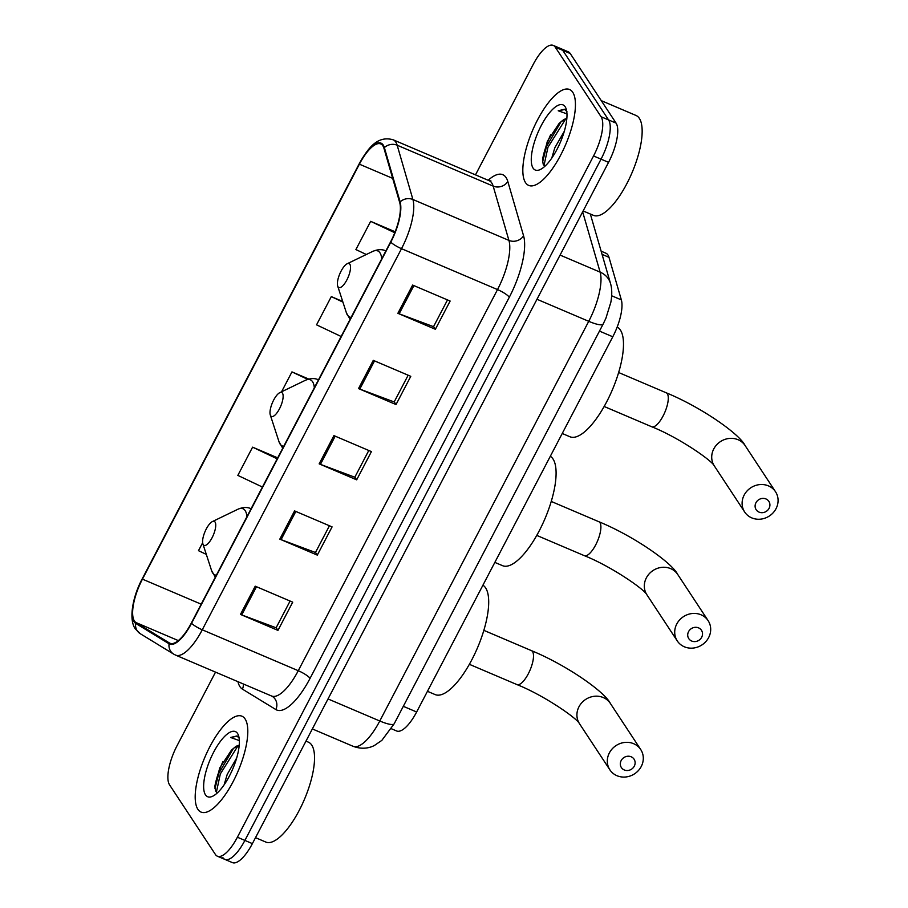 <?xml version="1.0" encoding="UTF-8"?>
<svg xmlns="http://www.w3.org/2000/svg" width="908" height="908" viewBox="0 0 908 908"><rect width="100%" height="100%" fill="white"/><g stroke="black" fill="none" stroke-linecap="round" stroke-linejoin="round"><path stroke-width="1.36" d="M601.13 251.176L605.965 253.241A32.575 11.248 113.1 0 1 608.984 257.316L621.344 299.89A32.575 11.248 113.1 0 1 612.786 336.777L416.636 711.997A32.575 11.248 113.1 0 1 396.626 730.974L391.359 728.727M222.891 857.663A32.575 11.248 -66.9 0 0 224.889 859.399L232.38 862.6A32.575 11.248 -66.9 0 0 252.39 843.623L608.553 162.35A32.575 11.248 -66.9 0 0 616.078 123.125L570.247 53.538A32.575 11.248 -66.9 0 0 568.249 51.79L560.758 48.601A32.575 11.248 -66.9 0 1 562.744 50.337A32.575 11.248 -66.9 0 0 560.758 48.601L553.256 45.4A32.575 11.248 -66.9 0 0 533.246 64.377L475.486 174.869M224.889 859.399A32.575 11.248 -66.9 0 0 244.888 840.422L601.051 159.15A32.575 11.248 -66.9 0 0 608.576 119.935L562.744 50.337L608.576 119.935A32.575 11.248 -66.9 0 1 601.051 159.15L244.888 840.422A32.575 11.248 -66.9 0 1 224.889 859.399L217.387 856.21A32.575 11.248 -66.9 0 0 237.397 837.221L593.548 155.96A32.575 11.248 -66.9 0 0 601.073 116.735L555.242 47.137A32.575 11.248 -66.9 0 0 553.256 45.4M197.887 809.323A52.119 18.001 -66.9 0 0 201.077 812.104A52.119 18.001 -66.9 0 0 235.66 776.544A52.119 18.001 -66.9 0 0 245.115 718.988A52.119 18.001 -66.9 0 0 241.937 716.196A52.119 18.001 -66.9 0 0 207.342 751.756A52.119 18.001 -66.9 0 0 197.887 809.323A52.119 18.001 -66.9 0 0 201.077 812.104A52.119 18.001 -66.9 0 0 235.66 776.544A52.119 18.001 -66.9 0 0 245.115 718.988A52.119 18.001 -66.9 0 0 241.937 716.196A52.119 18.001 -66.9 0 0 207.342 751.756A52.119 18.001 -66.9 0 0 197.887 809.323M525.516 182.621A52.119 18.001 -66.9 0 0 528.706 185.414A52.119 18.001 -66.9 0 0 563.289 149.854A52.119 18.001 -66.9 0 0 572.744 92.287A52.119 18.001 -66.9 0 0 569.566 89.506A52.119 18.001 -66.9 0 0 534.971 125.066A52.119 18.001 -66.9 0 0 525.516 182.621A52.119 18.001 -66.9 0 0 528.706 185.414A52.119 18.001 -66.9 0 0 563.289 149.854A52.119 18.001 -66.9 0 0 572.744 92.287A52.119 18.001 -66.9 0 0 569.566 89.506A52.119 18.001 -66.9 0 0 534.971 125.066A52.119 18.001 -66.9 0 0 525.516 182.621M134.418 620.981A34.754 11.997 113.1 0 1 142.442 579.145L359.386 164.178A34.754 11.997 113.1 0 1 380.724 143.929A34.754 11.997 113.1 0 1 383.948 148.276L399.702 202.563A34.754 11.997 113.1 0 1 390.576 241.903L191.338 623.036A34.754 11.997 113.1 0 1 169.989 643.284A34.754 11.997 113.1 0 1 169.456 643L135.996 622.559A34.754 11.997 113.1 0 1 134.418 620.981M134.032 621.742A35.616 12.303 -66.9 0 0 135.644 623.353L169.092 643.795A35.616 12.303 -66.9 0 0 191.531 623.331L390.769 242.198A35.616 12.303 -66.9 0 0 400.122 201.882L384.368 147.595A35.616 12.303 -66.9 0 0 359.193 163.883L142.25 578.861A35.616 12.303 -66.9 0 0 134.032 621.742M215.525 672.124L177.083 745.65A32.575 11.248 -66.9 0 0 169.569 784.875L215.4 854.462A32.575 11.248 -66.9 0 0 217.387 856.21M412.629 285.067L450.141 301.047L435.375 329.275L397.874 313.305L412.629 285.067M294.567 510.909L332.078 526.89L317.312 555.117L279.812 539.136L294.567 510.909M255.216 586.182L292.716 602.163L277.962 630.39L240.461 614.41L255.216 586.182M373.279 360.351L410.779 376.332L396.024 404.559L358.524 388.579L373.279 360.351M333.928 435.624L371.429 451.605L356.674 479.833L319.162 463.852L333.928 435.624M395.162 231.778L370.657 221.336L355.902 249.564L366.321 254.501M277.689 457.859L252.594 447.167L237.839 475.395L262.423 487.04M202.654 542.712L198.489 550.679L206.309 554.379M342.702 301.467L331.306 296.61L316.551 324.837L341.136 336.482M308.788 379.067L291.956 371.894L281.537 391.825M356.674 479.833L354.88 477.109M368.796 450.481L354.812 477.233L320.445 464.363A8.683 1.816 -152.4 0 1 319.162 463.852M396.024 404.559L394.231 401.835M408.157 375.208L394.174 401.949L359.795 389.089A8.683 1.816 -152.4 0 1 358.524 388.579M277.962 630.39L276.168 627.666M290.083 601.039L276.111 627.791L241.732 614.92A8.683 1.816 -152.4 0 1 240.461 614.41M317.312 555.117L315.519 552.393M329.445 525.766L315.462 552.507L281.083 539.647A8.683 1.816 -152.4 0 1 279.812 539.136M435.375 329.275L433.581 326.562M447.508 299.924L433.525 326.676L399.145 313.805A8.683 1.816 -152.4 0 1 397.874 313.305M291.956 371.894L307.733 379.362M252.594 447.167L277.19 458.812M331.306 296.61L342.906 302.103M370.657 221.336L394.776 232.754M255.511 837.664L265.851 842.068A54.298 18.75 -66.9 0 0 301.887 805.033A54.298 18.75 -66.9 0 0 311.728 745.071A54.298 18.75 -66.9 0 0 308.414 742.165L305.973 741.121M224.128 784.841L227.204 774.422L236.682 757.998M239.201 745.32A24.539 8.478 -66.9 0 0 234.048 747.965L239.167 745.752M239.315 738.329L236.977 735.957L230.587 737.478L239.337 740.587M205.469 794.829A35.401 12.224 -66.9 0 0 212.744 796.202A35.401 12.224 -66.9 0 0 232.754 768.94A35.401 12.224 -66.9 0 0 238.543 735.628A35.401 12.224 -66.9 0 0 237.544 733.471A35.401 12.224 -66.9 0 0 213.641 752.21A35.401 12.224 -66.9 0 0 205.469 794.829M234.048 747.965L231.517 750.053L219.747 767.952L214.89 786.748L215.593 790.993L217.375 792.877M230.587 737.478L237.419 736.172M216.376 792.196L220.349 773.888L237.873 746.013M214.98 788.564L218.862 773.253L233.447 748.396M634.283 766.17A7.605 6.958 146.6 0 0 631.162 756.784A7.605 6.958 146.6 0 0 621.163 760.575A7.605 6.958 146.6 0 0 624.273 769.961A7.605 6.958 146.6 0 0 634.283 766.17M609.37 752.914A18.455 16.889 -33.4 0 1 624.772 742.438A18.455 16.889 -33.4 0 1 640.73 749.554A18.455 16.889 -33.4 0 1 641.241 766.5A18.455 16.889 -33.4 0 1 625.839 776.976A18.455 16.889 -33.4 0 1 609.892 769.859A18.455 16.889 -33.4 0 1 609.37 752.914M215.071 522.089A13.03 4.495 -66.9 0 0 212.393 521.578A13.03 4.495 -66.9 0 0 205.026 531.611A13.03 4.495 -66.9 0 0 202.893 543.881A13.03 4.495 -66.9 0 0 203.267 544.675A13.03 4.495 -66.9 0 0 212.063 537.774A13.03 4.495 -66.9 0 0 215.071 522.089M427.441 691.306L435.148 694.586A59.724 20.623 -66.9 0 0 474.782 653.851A59.724 20.623 -66.9 0 0 485.61 587.885A59.724 20.623 -66.9 0 0 482.92 585.195M701.68 637.246A7.605 6.958 146.6 0 0 698.558 627.871A7.605 6.958 146.6 0 0 688.548 631.662A7.605 6.958 146.6 0 0 691.669 641.037A7.605 6.958 146.6 0 0 701.68 637.246M676.766 624A18.455 16.889 -33.4 0 1 692.168 613.524A18.455 16.889 -33.4 0 1 708.115 620.641A18.455 16.889 -33.4 0 1 708.637 637.586A18.455 16.889 -33.4 0 1 693.235 648.062A18.455 16.889 -33.4 0 1 677.289 640.946A18.455 16.889 -33.4 0 1 676.766 624M282.467 393.175A13.03 4.495 -66.9 0 0 279.789 392.665A13.03 4.495 -66.9 0 0 272.423 402.698A13.03 4.495 -66.9 0 0 270.289 414.967A13.03 4.495 -66.9 0 0 270.663 415.75A13.03 4.495 -66.9 0 0 279.46 408.861A13.03 4.495 -66.9 0 0 282.467 393.175M494.837 562.393L502.544 565.673A59.724 20.623 -66.9 0 0 542.178 524.938A59.724 20.623 -66.9 0 0 553.006 458.971A59.724 20.623 -66.9 0 0 550.316 456.27M769.076 508.332A7.605 6.958 146.6 0 0 765.955 498.957A7.605 6.958 146.6 0 0 755.944 502.748A7.605 6.958 146.6 0 0 759.065 512.123A7.605 6.958 146.6 0 0 769.076 508.332M744.163 495.087A18.455 16.889 -33.4 0 1 759.565 484.611A18.455 16.889 -33.4 0 1 775.511 491.727A18.455 16.889 -33.4 0 1 776.034 508.673A18.455 16.889 -33.4 0 1 760.632 519.149A18.455 16.889 -33.4 0 1 744.685 512.033A18.455 16.889 -33.4 0 1 744.163 495.087M349.864 264.262A13.03 4.495 -66.9 0 0 347.185 263.751A13.03 4.495 -66.9 0 0 339.819 273.785A13.03 4.495 -66.9 0 0 337.685 286.043A13.03 4.495 -66.9 0 0 338.048 286.837A13.03 4.495 -66.9 0 0 346.856 279.948A13.03 4.495 -66.9 0 0 349.864 264.262M562.234 433.479L569.94 436.759A59.724 20.623 -66.9 0 0 609.574 396.013A59.724 20.623 -66.9 0 0 620.402 330.058A59.724 20.623 -66.9 0 0 617.168 327.062M583.14 210.962L593.48 215.366A54.298 18.75 -66.9 0 0 629.505 178.331A54.298 18.75 -66.9 0 0 639.357 118.369A54.298 18.75 -66.9 0 0 636.043 115.475L601.278 100.652M551.758 158.14L554.833 147.732L564.299 131.308M566.83 118.63A24.539 8.478 -66.9 0 0 561.677 121.263L566.796 119.05M566.944 111.639L564.606 109.255L558.216 110.776L566.967 113.886M533.098 168.139A35.401 12.224 -66.9 0 0 540.362 169.501A35.401 12.224 -66.9 0 0 560.372 142.25A35.401 12.224 -66.9 0 0 566.172 108.937A35.401 12.224 -66.9 0 0 565.173 106.781A35.401 12.224 -66.9 0 0 541.27 125.52A35.401 12.224 -66.9 0 0 533.098 168.139M561.677 121.263L559.146 123.363L547.365 141.262L542.519 160.058L543.222 164.303L545.004 166.175M558.216 110.776L565.048 109.482M544.005 165.506L547.978 147.198L565.491 119.311M542.609 161.874L546.491 146.563L561.076 121.706M403.311 706.322L416.636 711.997M599.473 331.102L612.786 336.777M611.674 295.77L621.344 299.89M602.049 254.353L608.984 257.316M252.39 843.623L237.397 837.221M570.247 53.538L555.242 47.137M616.078 123.125L601.073 116.735M608.553 162.35L593.548 155.96M394.208 723.733A21.724 4.551 -152.4 0 1 379.782 720.997L588.736 321.319A43.436 14.993 -66.9 0 0 600.131 272.139A21.724 18.773 -16.2 0 1 610.471 283.353C612.037 288.415 612.162 294.68 610.868 302.16L605.931 318.197L603.15 324.054L394.208 723.733L381.837 740.383L374.527 745.4C371.576 747.034 363.711 750.269 353.11 746.308A43.436 14.993 -66.9 0 0 379.782 720.997L328.026 698.944M582.652 211.893L600.131 272.139L560.077 255.08M603.15 324.054A21.724 4.551 -152.4 0 1 588.736 321.319L536.969 299.265M142.442 579.145L201.19 604.183M488.164 180.272A54.298 18.75 113.1 0 1 506.085 177.582A54.298 18.75 113.1 0 1 507.81 181.487L523.564 235.774A54.298 18.75 113.1 0 1 509.309 297.234L310.059 678.367A54.298 18.75 113.1 0 1 275.873 709.568L242.413 689.127A54.298 18.75 113.1 0 1 237.941 681.67M384.368 147.595A10.862 9.386 -16.2 0 1 397.159 145.212L493.169 186.117A43.436 14.993 -66.9 0 0 491.784 183.007A43.436 14.993 -66.9 0 0 489.14 180.681L490.99 180.987M142.408 578.544A10.862 2.27 27.6 0 0 142.306 578.691C132.466 596.851 128.561 619.835 135.337 628.904L140.229 633.682A10.862 10.181 -58.6 0 1 135.644 623.353M390.769 242.198A10.862 2.27 27.6 0 0 401.506 248.678L202.268 629.8A10.862 2.27 -152.4 0 1 191.531 623.331M400.122 201.882A10.862 9.386 -16.2 0 1 412.913 199.499A43.436 14.993 113.1 0 1 401.506 248.678L497.516 289.584A43.436 14.993 -66.9 0 0 508.923 240.404L493.169 186.117A10.862 9.386 163.8 0 0 507.81 181.487M140.229 633.682L173.678 654.123A10.862 10.181 -58.6 0 1 169.092 643.795M310.059 678.367A10.862 2.27 -152.4 0 0 298.267 670.706L202.268 629.8A43.436 14.993 113.1 0 1 175.584 655.111L271.594 696.016A43.436 14.993 -66.9 0 0 298.267 670.706L497.516 289.584A10.862 2.27 -152.4 0 1 509.309 297.234M359.193 163.883A10.862 2.27 -152.4 0 1 359.25 163.712C368.092 148.22 377.172 135.315 393.13 139.775A43.436 14.993 113.1 0 1 397.159 145.212L412.913 199.499L508.923 240.404A10.862 9.386 163.8 0 0 523.564 235.774M142.25 578.861A10.862 2.27 27.6 0 1 142.306 578.691L359.25 163.712A10.862 2.27 -152.4 0 1 359.352 163.576M275.873 709.568A10.862 10.181 121.4 0 0 272.15 696.3L271.594 696.016M242.413 689.127A10.862 10.181 121.4 0 0 243.401 683.996M359.386 164.178L392.676 178.365M135.996 622.559L178.32 640.594M169.456 643L170.568 643.477M335.188 436.169L320.445 464.363M295.826 511.442L281.083 539.647M256.476 586.727L241.732 614.92M374.539 360.885L359.795 389.089M413.889 285.611L399.145 313.805M222.993 761.471A43.436 14.993 -66.9 0 0 214.901 786.033M578.975 706.765A18.455 16.889 146.6 0 0 579.497 723.71C577.261 718.398 543.688 695.165 516.947 684.587A18.455 6.379 113.1 0 0 528.286 673.827A18.455 6.379 113.1 0 0 532.553 651.604A18.455 6.379 113.1 0 0 531.418 650.627C566.161 664.883 604.524 691.555 610.335 703.394A18.455 16.889 146.6 0 0 594.388 696.277A18.455 16.889 146.6 0 0 578.975 706.765M246.931 516.675A35.911 12.406 -66.9 0 0 245.194 510.682A35.911 12.406 -66.9 0 0 237.817 509.286L212.393 521.578M202.893 543.881L211.632 570.723A35.911 12.406 -66.9 0 0 212.654 572.914A35.911 12.406 -66.9 0 0 216.354 575.184M250.88 508.662L251.085 508.741A39.089 13.495 -66.9 0 0 250.88 508.662C247.226 506.925 242.879 507.129 237.817 509.286M646.371 577.851A18.455 16.889 146.6 0 0 646.893 594.785C644.657 589.485 611.084 566.251 584.343 555.673A18.455 6.379 113.1 0 0 595.682 544.913A18.455 6.379 113.1 0 0 599.95 522.69A18.455 6.379 113.1 0 0 598.815 521.703C633.546 535.97 671.92 562.642 677.731 574.48A18.455 16.889 146.6 0 0 661.773 567.364A18.455 16.889 146.6 0 0 646.371 577.851M314.327 387.761A35.911 12.406 -66.9 0 0 312.59 381.757A35.911 12.406 -66.9 0 0 305.213 380.373L279.789 392.665M270.289 414.967L279.028 441.81A35.911 12.406 -66.9 0 0 280.05 444.001A35.911 12.406 -66.9 0 0 283.739 446.271M318.265 379.737L318.481 379.828A39.089 13.495 -66.9 0 0 318.265 379.737C314.622 378.012 310.275 378.216 305.213 380.373M713.767 448.927A18.455 16.889 146.6 0 0 714.29 465.872C712.054 460.572 678.48 437.338 651.74 426.76A18.455 6.379 113.1 0 0 663.078 416A18.455 6.379 113.1 0 0 667.335 393.777A18.455 6.379 113.1 0 0 666.211 392.789C700.942 407.056 739.316 433.729 745.116 445.567A18.455 16.889 146.6 0 0 729.169 438.451A18.455 16.889 146.6 0 0 713.767 448.927M381.723 258.848A35.911 12.406 -66.9 0 0 379.975 252.844A35.911 12.406 -66.9 0 0 372.609 251.459L347.185 263.751M337.685 286.043L346.425 312.897A35.911 12.406 -66.9 0 0 347.446 315.087A35.911 12.406 -66.9 0 0 351.135 317.357M385.866 250.926A39.089 13.495 -66.9 0 0 385.662 250.824C382.018 249.098 377.671 249.303 372.609 251.459M550.623 134.781A43.436 14.993 -66.9 0 0 542.53 159.343M353.11 746.308L312.352 728.931M590.348 214.038L610.471 283.353M173.678 654.123L175.584 655.111M393.13 139.775L489.14 180.681M610.335 703.394L640.73 749.554M483.839 630.345L531.418 650.627M215.321 577.136L211.632 570.723M579.497 723.71L609.892 769.859M469.368 664.315L516.947 684.587M677.731 574.48L708.115 620.641M551.235 501.432L598.815 521.703M282.717 448.223L279.028 441.81M646.893 594.785L677.289 640.946M536.764 535.402L584.343 555.673M745.116 445.567L775.511 491.727M618.632 372.518L666.211 392.789M350.113 319.31L346.425 312.897M714.29 465.872L744.685 512.033M604.16 406.489L651.74 426.76"/></g></svg>
